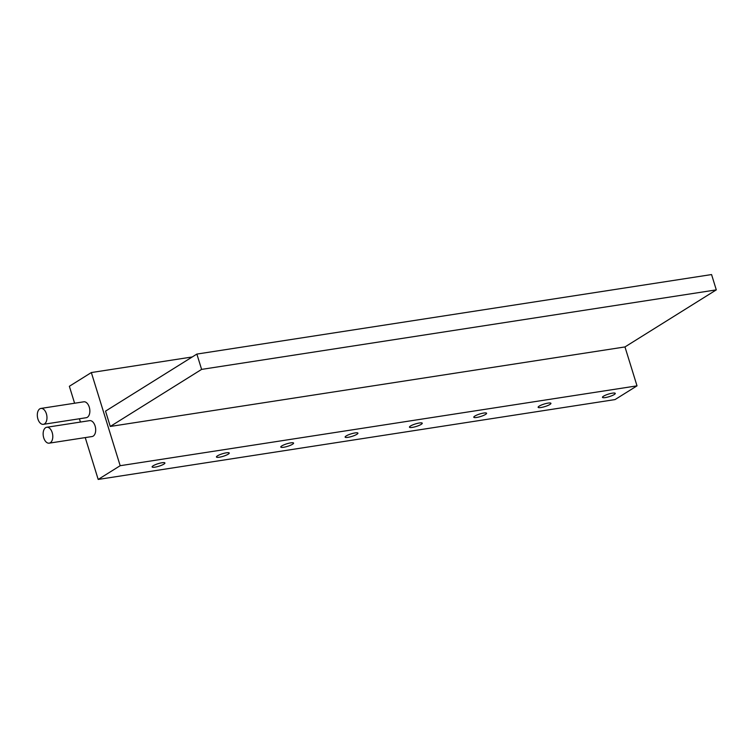 <?xml version="1.0" encoding="UTF-8"?>
<svg xmlns="http://www.w3.org/2000/svg" width="754" height="754" viewBox="0 0 754 754"><rect width="100%" height="100%" fill="white"/><g stroke="black" fill="none" stroke-linecap="round" stroke-linejoin="round"><path stroke-width="1.13" d="M46.371 413.739A8.04 4.722 -98.8 0 0 40.914 408.432A8.04 4.722 -98.8 0 0 37.907 419.026A8.04 4.722 -98.8 0 0 43.364 424.332A8.04 4.722 -98.8 0 0 46.371 413.739M43.364 424.332L86.258 417.707A8.04 4.722 -98.8 0 0 89.255 407.113A8.04 4.722 -98.8 0 0 83.798 401.807L40.914 408.432M52.196 432.57A8.04 4.722 -98.8 0 0 46.739 427.264A8.04 4.722 -98.8 0 0 43.741 437.857A8.04 4.722 -98.8 0 0 49.199 443.163A8.04 4.722 -98.8 0 0 52.196 432.57M49.199 443.163L92.092 436.538A8.04 4.722 -98.8 0 0 95.089 425.944A8.04 4.722 -98.8 0 0 89.632 420.638L46.739 427.264M548.054 403.107A6.701 1.329 162.8 0 0 541.315 405.068A6.701 1.329 162.8 0 0 538.13 407.292A6.701 1.329 162.8 0 0 541.004 407.509A6.701 1.329 162.8 0 0 547.743 405.558A6.701 1.329 162.8 0 0 550.938 403.324A6.701 1.329 162.8 0 0 548.054 403.107M612.389 393.164A6.701 1.329 162.8 0 0 605.651 395.124A6.701 1.329 162.8 0 0 602.465 397.349A6.701 1.329 162.8 0 0 605.339 397.575A6.701 1.329 162.8 0 0 612.088 395.614A6.701 1.329 162.8 0 0 615.273 393.39A6.701 1.329 162.8 0 0 612.389 393.164M483.719 413.051A6.701 1.329 162.8 0 0 476.98 415.002A6.701 1.329 162.8 0 0 473.785 417.235A6.701 1.329 162.8 0 0 476.669 417.452A6.701 1.329 162.8 0 0 483.408 415.492A6.701 1.329 162.8 0 0 486.594 413.267A6.701 1.329 162.8 0 0 483.719 413.051M419.384 422.994A6.701 1.329 162.8 0 0 412.636 424.945A6.701 1.329 162.8 0 0 409.45 427.169A6.701 1.329 162.8 0 0 412.334 427.395A6.701 1.329 162.8 0 0 419.073 425.435A6.701 1.329 162.8 0 0 422.259 423.211A6.701 1.329 162.8 0 0 419.384 422.994M355.04 432.928A6.701 1.329 162.8 0 0 348.301 434.888A6.701 1.329 162.8 0 0 345.115 437.113A6.701 1.329 162.8 0 0 347.999 437.329A6.701 1.329 162.8 0 0 354.738 435.378A6.701 1.329 162.8 0 0 357.924 433.145A6.701 1.329 162.8 0 0 355.04 432.928M290.705 442.871A6.701 1.329 162.8 0 0 283.966 444.832A6.701 1.329 162.8 0 0 280.78 447.056A6.701 1.329 162.8 0 0 283.655 447.273A6.701 1.329 162.8 0 0 290.403 445.312A6.701 1.329 162.8 0 0 293.589 443.088A6.701 1.329 162.8 0 0 290.705 442.871M226.37 452.815A6.701 1.329 162.8 0 0 219.631 454.766A6.701 1.329 162.8 0 0 216.445 456.999A6.701 1.329 162.8 0 0 219.32 457.216A6.701 1.329 162.8 0 0 226.059 455.256A6.701 1.329 162.8 0 0 229.254 453.031A6.701 1.329 162.8 0 0 226.37 452.815M162.035 462.749A6.701 1.329 162.8 0 0 155.296 464.709A6.701 1.329 162.8 0 0 152.11 466.933A6.701 1.329 162.8 0 0 154.985 467.15A6.701 1.329 162.8 0 0 161.724 465.199A6.701 1.329 162.8 0 0 164.909 462.975A6.701 1.329 162.8 0 0 162.035 462.749M192.261 356.962L91.338 372.551L69.359 386.284L74.599 403.23M79.406 418.762L80.433 422.061M85.24 437.593L98.19 479.44L615.028 399.582L637.017 385.85L624.972 346.934L716.3 289.875L711.559 274.56L196.86 354.078L201.61 369.394L110.272 426.453L624.972 346.934M91.338 372.551L120.178 465.708L98.19 479.44M120.178 465.708L637.017 385.85M196.86 354.078L105.532 411.137L110.272 426.453M201.61 369.394L716.3 289.875"/></g></svg>
